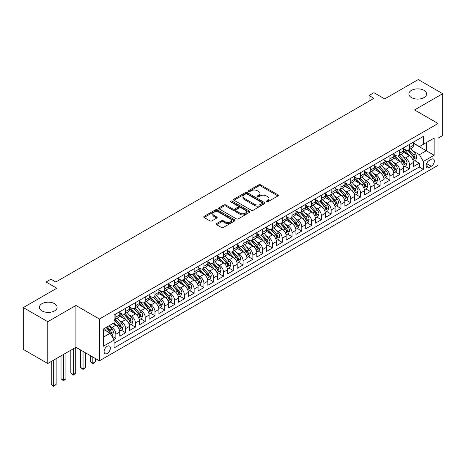 <?xml version="1.0" encoding="UTF-8"?>
<svg xmlns="http://www.w3.org/2000/svg" width="466" height="466" viewBox="0 0 466 466"><rect width="100%" height="100%" fill="white"/><g stroke="black" fill="none" stroke-linecap="round" stroke-linejoin="round"><path stroke-width="0.7" d="M266.401 201.836A0.949 0.548 0 0 0 267.746 201.836L277.957 195.941A1.357 0.786 0 0 0 278.353 195.388A1.357 0.786 0 0 0 277.957 194.835L260.663 184.851A1.357 0.786 0 0 0 258.741 184.851L248.535 190.745A0.949 0.548 0 0 0 248.256 191.13A0.949 0.548 0 0 0 248.535 191.52A0.949 0.548 0 0 0 249.881 191.52L251.197 190.757A4.345 2.511 0 0 1 257.349 190.757L258.787 191.59A4.345 2.511 0 0 1 260.063 193.367A4.345 2.511 0 0 1 258.787 195.138L257.471 195.901A0.949 0.548 0 0 0 257.191 196.291A0.949 0.548 0 0 0 257.471 196.681A0.949 0.548 0 0 0 258.816 196.681L260.133 195.918A4.345 2.511 0 0 1 266.284 195.918L267.723 196.745A4.345 2.511 0 0 1 268.999 198.522A4.345 2.511 0 0 1 267.723 200.298L266.401 201.062A0.949 0.548 0 0 0 266.127 201.446A0.949 0.548 0 0 0 266.401 201.836L266.401 201.062M54.522 303.675A8.86 5.114 0 0 0 44.87 302.568A8.86 5.114 0 0 0 39.4 307.292A8.86 5.114 0 0 0 41.992 310.909A8.86 5.114 0 0 0 51.65 312.016A8.86 5.114 0 0 0 57.12 307.292A8.86 5.114 0 0 0 54.522 303.675M424.008 90.357A8.86 5.114 0 0 0 414.35 89.251A8.86 5.114 0 0 0 408.88 93.975A8.86 5.114 0 0 0 411.478 97.592A8.86 5.114 0 0 0 421.13 98.699A8.86 5.114 0 0 0 426.6 93.975A8.86 5.114 0 0 0 424.008 90.357M107.227 353.49A4.427 2.557 120 0 0 110.122 349.587A4.427 2.557 120 0 0 109.446 346.04A4.427 2.557 120 0 0 107.227 346.255A4.427 2.557 120 0 0 104.337 350.158A4.427 2.557 120 0 0 105.013 353.711A4.427 2.557 120 0 0 107.227 353.49M216.568 223.564A1.357 0.786 0 0 0 216.166 224.123A1.357 0.786 0 0 0 216.568 224.676L221.42 227.478A1.357 0.786 0 0 0 223.336 227.478L234.678 220.931A1.357 0.786 0 0 0 235.074 220.377A1.357 0.786 0 0 0 234.678 219.824L217.383 209.84A1.357 0.786 0 0 0 215.461 209.84L204.125 216.381A1.357 0.786 0 0 0 203.729 216.94A1.357 0.786 0 0 0 204.125 217.494L209.985 220.878A1.357 0.786 0 0 0 211.908 220.878L216.76 218.076A1.357 0.786 0 0 0 217.156 217.523A1.357 0.786 0 0 0 216.76 216.964L213.853 215.286A3.635 2.097 0 0 1 212.787 213.807A3.635 2.097 0 0 1 215.03 211.867A3.635 2.097 0 0 1 218.991 212.321L230.379 218.892A3.635 2.097 0 0 1 231.439 220.377A3.635 2.097 0 0 1 229.196 222.317A3.635 2.097 0 0 1 225.235 221.863L223.336 220.768A1.357 0.786 0 0 0 221.42 220.768L216.568 223.564L216.568 224.676M438.052 138.192L442.7 135.507L442.7 93.689L418.229 79.564L384.706 98.92L373.942 92.705L369.049 95.53L373.942 98.355L55.844 282.006L50.951 279.181L46.058 282.006L46.058 294.436M47.771 321.703L47.771 363.521L75.911 347.275L75.911 305.457L47.771 321.703L23.3 307.577L56.823 288.221L46.058 282.006M75.911 305.457L99.398 319.018L438.052 123.502L438.052 165.319L99.398 360.835L99.398 319.018M442.7 93.689L414.559 109.935L438.052 123.502M251.296 210.224A1.357 0.786 0 0 0 253.219 210.224L264.554 203.683A1.357 0.786 0 0 0 264.95 203.129A1.357 0.786 0 0 0 264.554 202.57L247.26 192.586A1.357 0.786 0 0 0 245.337 192.586L234.002 199.133A1.357 0.786 0 0 0 233.606 199.687A1.357 0.786 0 0 0 234.002 200.24L251.296 210.224M231.066 202.04A0.949 0.548 0 0 1 232.033 202.174L232.033 201.044L249.613 211.197A1.357 0.786 0 0 1 250.015 211.75A1.357 0.786 0 0 1 249.613 212.304L238.277 218.851A1.357 0.786 0 0 1 236.355 218.851L219.067 208.867L219.067 207.76A1.357 0.786 0 0 0 218.665 208.314A1.357 0.786 0 0 0 219.067 208.867M219.067 207.76L223.913 204.958A1.357 0.786 0 0 1 225.835 204.958L232.849 209.007A1.357 0.786 0 0 0 234.771 209.007L237.992 207.149A1.357 0.786 0 0 0 238.388 206.595A1.357 0.786 0 0 0 237.992 206.036L230.687 201.825A0.949 0.548 0 0 1 230.408 201.434A0.949 0.548 0 0 1 230.996 200.928A0.949 0.548 0 0 1 232.033 201.044M47.771 363.521L23.3 349.395L23.3 307.577M113.809 339.574L115.842 338.403L111.782 336.056M109.469 326.078L111.927 327.493A5.54 3.198 60 0 1 115.842 334.279L119.756 332.019L119.756 336.143L125.628 332.753L121.177 330.178M119.255 320.427L121.713 321.843A5.54 3.198 60 0 1 125.628 328.623L129.542 326.363L129.542 330.493L135.42 327.103L130.963 324.528M129.047 314.777L131.499 316.193A5.54 3.198 60 0 1 135.42 322.973L139.334 320.713L139.334 324.843L145.206 321.447L140.749 318.878M138.833 309.127L141.291 310.542A5.54 3.198 60 0 1 145.206 317.323L149.12 315.063L149.12 319.187L154.992 315.797L150.541 313.228M148.619 303.471L151.077 304.892A5.54 3.198 60 0 1 154.992 311.672L158.906 309.412L158.906 313.536L164.778 310.146L160.327 307.577M158.405 297.821L160.863 299.242A5.54 3.198 60 0 1 164.778 306.022L168.698 303.762L168.698 307.886L174.569 304.496L170.113 301.927M168.197 292.17L170.655 293.592A5.54 3.198 60 0 1 174.569 300.372L178.484 298.112L178.484 302.236L184.355 298.846L179.899 296.277M177.983 286.52L180.441 287.941A5.54 3.198 60 0 1 184.355 294.722L188.27 292.462L188.27 296.586L194.141 293.196L189.691 290.627M187.769 280.87L190.227 282.291A5.54 3.198 60 0 1 194.141 289.071L198.056 286.811L198.056 290.935L203.933 287.545L199.477 284.971M197.561 275.22L200.013 276.641A5.54 3.198 60 0 1 203.933 283.421L207.848 281.161L207.848 285.285L213.719 281.895L209.263 279.32M207.347 269.569L209.805 270.985A5.54 3.198 60 0 1 213.719 277.771L217.634 275.511L217.634 279.635L223.505 276.245L219.055 273.67M217.133 263.919L219.591 265.335A5.54 3.198 60 0 1 223.505 272.115L227.42 269.855L227.42 273.985L233.291 270.595L228.841 268.02M226.919 258.269L229.377 259.684A5.54 3.198 60 0 1 233.291 266.465L237.211 264.205L237.211 268.329L243.083 264.938L238.627 262.37M236.711 252.619L239.169 254.034A5.54 3.198 60 0 1 243.083 260.814L246.997 258.554L246.997 262.678L252.869 259.288L248.413 256.719M246.497 246.963L248.955 248.384A5.54 3.198 60 0 1 252.869 255.164L256.783 252.904L256.783 257.028L262.655 253.638L258.205 251.069M256.283 241.312L258.741 242.734A5.54 3.198 60 0 1 262.655 249.514L266.569 247.254L266.569 251.378L272.447 247.988L267.991 245.419M266.074 235.662L268.527 237.083A5.54 3.198 60 0 1 272.447 243.864L276.361 241.604L276.361 245.728L282.233 242.337L277.777 239.769M275.86 230.012L278.319 231.433A5.54 3.198 60 0 1 282.233 238.213L286.147 235.953L286.147 240.077L292.019 236.687L287.569 234.118M285.646 224.362L288.105 225.783A5.54 3.198 60 0 1 292.019 232.563L295.933 230.303L295.933 234.427L301.805 231.037L297.355 228.462M295.432 218.711L297.89 220.133A5.54 3.198 60 0 1 301.805 226.913L305.719 224.653L305.719 228.777L311.597 225.387L307.141 222.812M305.224 213.061L307.682 214.476A5.54 3.198 60 0 1 311.597 221.263L315.511 219.003L315.511 223.127L321.383 219.736L316.927 217.162M315.01 207.411L317.468 208.826A5.54 3.198 60 0 1 321.383 215.607L325.297 213.346L325.297 217.476L331.169 214.086L326.718 211.512M324.796 201.761L327.254 203.176A5.54 3.198 60 0 1 331.169 209.956L335.083 207.696L335.083 211.82L340.955 208.43L336.504 205.861M334.588 196.11L337.04 197.526A5.54 3.198 60 0 1 340.955 204.306L344.875 202.046L344.875 206.17L350.747 202.78L346.29 200.211M344.374 190.454L346.832 191.875A5.54 3.198 60 0 1 350.747 198.656L354.661 196.396L354.661 200.52L360.533 197.13L356.082 194.561M354.16 184.804L356.618 186.225A5.54 3.198 60 0 1 360.533 193.006L364.447 190.745L364.447 194.87L370.319 191.479L365.868 188.911M363.946 179.154L366.404 180.575A5.54 3.198 60 0 1 370.319 187.355L374.233 185.095L374.233 189.219L380.11 185.829L375.654 183.26M373.738 173.503L376.19 174.925A5.54 3.198 60 0 1 380.11 181.705L384.025 179.445L384.025 183.569L389.896 180.179L385.44 177.61M383.524 167.853L385.982 169.275A5.54 3.198 60 0 1 389.896 176.055L393.811 173.795L393.811 177.919L399.682 174.529L395.232 171.954M393.31 162.203L395.768 163.624A5.54 3.198 60 0 1 399.682 170.405L403.597 168.144L403.597 172.269L409.468 168.878L409.468 164.754A5.54 3.198 -120 0 0 405.554 157.968L403.096 156.553M405.018 166.304L409.468 168.878M119.756 332.019A5.54 3.198 -120 0 0 115.842 325.233L112.906 323.538M129.542 326.363A5.54 3.198 -120 0 0 125.628 319.583L119.576 316.088M139.334 320.713A5.54 3.198 -120 0 0 135.42 313.933L129.362 310.438M149.12 315.063A5.54 3.198 -120 0 0 145.206 308.282L139.153 304.787M158.906 309.412A5.54 3.198 -120 0 0 154.992 302.632L148.939 299.137M168.698 303.762A5.54 3.198 -120 0 0 164.778 296.982L158.725 293.487M178.484 298.112A5.54 3.198 -120 0 0 174.569 291.332L168.517 287.837M188.27 292.462A5.54 3.198 -120 0 0 184.355 285.681L178.303 282.186M198.056 286.811A5.54 3.198 -120 0 0 194.141 280.031L188.089 276.536M207.848 281.161A5.54 3.198 -120 0 0 203.933 274.375L197.875 270.886M217.634 275.511A5.54 3.198 -120 0 0 213.719 268.725L207.667 265.23M227.42 269.855A5.54 3.198 -120 0 0 223.505 263.074L217.453 259.579M237.211 264.205A5.54 3.198 -120 0 0 233.291 257.424L227.239 253.929M246.997 258.554A5.54 3.198 -120 0 0 243.083 251.774L237.031 248.279M256.783 252.904A5.54 3.198 -120 0 0 252.869 246.124L246.817 242.629M266.569 247.254A5.54 3.198 -120 0 0 262.655 240.473L256.603 236.978M276.361 241.604A5.54 3.198 -120 0 0 272.447 234.823L266.389 231.328M286.147 235.953A5.54 3.198 -120 0 0 282.233 229.173L276.181 225.678M295.933 230.303A5.54 3.198 -120 0 0 292.019 223.523L285.967 220.028M305.719 224.653A5.54 3.198 -120 0 0 301.805 217.867L295.753 214.377M315.511 219.003A5.54 3.198 -120 0 0 311.597 212.216L305.545 208.721M325.297 213.346A5.54 3.198 -120 0 0 321.383 206.566L315.331 203.071M335.083 207.696A5.54 3.198 -120 0 0 331.169 200.916L325.117 197.421M344.875 202.046A5.54 3.198 -120 0 0 340.955 195.266L334.903 191.771M354.661 196.396A5.54 3.198 -120 0 0 350.747 189.615L344.694 186.12M364.447 190.745A5.54 3.198 -120 0 0 360.533 183.965L354.48 180.47M374.233 185.095A5.54 3.198 -120 0 0 370.319 178.315L364.266 174.82M384.025 179.445A5.54 3.198 -120 0 0 380.11 172.665L374.052 169.17M393.811 173.795A5.54 3.198 -120 0 0 389.896 167.014L383.844 163.519M403.597 168.144A5.54 3.198 -120 0 0 399.682 161.358L393.63 157.869M431.295 159.273L429.145 160.514A4.293 2.476 120 0 0 426.343 164.294A4.293 2.476 120 0 0 426.996 167.731A4.293 2.476 120 0 0 429.145 167.521L431.295 166.275A4.293 2.476 120 0 0 434.102 162.494A4.293 2.476 120 0 0 433.444 159.057A4.293 2.476 120 0 0 431.295 159.273M103.312 337.215L110.162 333.26L114.083 340.04L114.083 347.951L423.367 169.385L423.367 161.475L419.452 154.695L412.888 150.902M114.083 340.04L103.312 346.255L103.312 329.078L114.083 322.862L114.083 314.952L423.367 136.387L423.367 144.297L434.137 138.082L434.137 155.26L423.367 161.475M119.756 312.575L121.713 313.705A5.54 3.198 60 0 0 124.48 313.979L128.4 311.719A5.54 3.198 -120 0 0 129.542 309.185L129.542 306.022M129.542 306.925L131.499 308.055A5.54 3.198 60 0 0 134.272 308.329L138.186 306.069A5.54 3.198 -120 0 0 139.334 303.535L139.334 300.372M139.334 301.275L141.291 302.405A5.54 3.198 60 0 0 144.058 302.679L147.972 300.419A5.54 3.198 -120 0 0 149.12 297.885L149.12 294.722M149.12 295.625L151.077 296.755A5.54 3.198 60 0 0 153.844 297.028L157.758 294.768A5.54 3.198 -120 0 0 158.906 292.234L158.906 289.071M158.906 289.974L160.863 291.104A5.54 3.198 60 0 0 163.636 291.378L167.55 289.118A5.54 3.198 -120 0 0 168.698 286.584L168.698 283.421M168.698 284.324L170.655 285.454A5.54 3.198 60 0 0 173.422 285.728L177.336 283.468A5.54 3.198 -120 0 0 178.484 280.934L178.484 277.765M178.484 278.674L180.441 279.804A5.54 3.198 60 0 0 183.208 280.078L187.122 277.818A5.54 3.198 -120 0 0 188.27 275.284L188.27 272.115M188.27 273.024L190.227 274.154A5.54 3.198 60 0 0 192.994 274.427L196.914 272.167A5.54 3.198 -120 0 0 198.056 269.633L198.056 266.465M198.056 267.373L200.013 268.503A5.54 3.198 60 0 0 202.786 268.777L206.7 266.517A5.54 3.198 -120 0 0 207.848 263.977L207.848 260.814M207.848 261.717L209.805 262.847A5.54 3.198 60 0 0 212.572 263.127L216.486 260.861A5.54 3.198 -120 0 0 217.634 258.327L217.634 255.164M217.634 256.067L219.591 257.197A5.54 3.198 60 0 0 222.358 257.471L226.272 255.211A5.54 3.198 -120 0 0 227.42 252.677L227.42 249.514M227.42 250.417L229.377 251.547A5.54 3.198 60 0 0 232.15 251.821L236.064 249.56A5.54 3.198 -120 0 0 237.211 247.027L237.211 243.864M237.211 244.767L239.169 245.897A5.54 3.198 60 0 0 241.936 246.17L245.85 243.91A5.54 3.198 -120 0 0 246.997 241.376L246.997 238.213M246.997 239.116L248.955 240.246A5.54 3.198 60 0 0 251.722 240.52L255.636 238.26A5.54 3.198 -120 0 0 256.783 235.726L256.783 232.563M256.783 233.466L258.741 234.596A5.54 3.198 60 0 0 261.508 234.87L265.428 232.61A5.54 3.198 -120 0 0 266.569 230.076L266.569 226.913M266.569 227.816L268.527 228.946A5.54 3.198 60 0 0 271.299 229.22L275.214 226.959A5.54 3.198 -120 0 0 276.361 224.426L276.361 221.257M276.361 222.165L278.319 223.296A5.54 3.198 60 0 0 281.085 223.569L285 221.309A5.54 3.198 -120 0 0 286.147 218.775L286.147 215.607M286.147 216.515L288.105 217.645A5.54 3.198 60 0 0 290.871 217.919L294.786 215.659A5.54 3.198 -120 0 0 295.933 213.125L295.933 209.956M295.933 210.865L297.89 211.995A5.54 3.198 60 0 0 300.663 212.269L304.578 210.009A5.54 3.198 -120 0 0 305.719 207.469L305.719 204.306M305.719 205.209L307.682 206.339A5.54 3.198 60 0 0 310.449 206.619L314.364 204.353A5.54 3.198 -120 0 0 315.511 201.819L315.511 198.656M315.511 199.559L317.468 200.689A5.54 3.198 60 0 0 320.235 200.963L324.15 198.702A5.54 3.198 -120 0 0 325.297 196.169L325.297 193.006M325.297 193.908L327.254 195.038A5.54 3.198 60 0 0 330.021 195.312L333.936 193.052A5.54 3.198 -120 0 0 335.083 190.518L335.083 187.355M335.083 188.258L337.04 189.388A5.54 3.198 60 0 0 339.813 189.662L343.727 187.402A5.54 3.198 -120 0 0 344.875 184.868L344.875 181.705M344.875 182.608L346.832 183.738A5.54 3.198 60 0 0 349.599 184.012L353.513 181.752A5.54 3.198 -120 0 0 354.661 179.218L354.661 176.055M354.661 176.958L356.618 178.088A5.54 3.198 60 0 0 359.385 178.362L363.299 176.101A5.54 3.198 -120 0 0 364.447 173.568L364.447 170.405M364.447 171.307L366.404 172.437A5.54 3.198 60 0 0 369.171 172.711L373.091 170.451A5.54 3.198 -120 0 0 374.233 167.917L374.233 164.748M374.233 165.657L376.19 166.787A5.54 3.198 60 0 0 378.963 167.061L382.877 164.801A5.54 3.198 -120 0 0 384.025 162.267L384.025 159.098M384.025 160.007L385.982 161.137A5.54 3.198 60 0 0 388.749 161.411L392.663 159.151A5.54 3.198 -120 0 0 393.811 156.617L393.811 153.448M393.811 154.357L395.768 155.487A5.54 3.198 60 0 0 398.535 155.76L402.449 153.5A5.54 3.198 -120 0 0 403.597 150.961L403.597 147.798M114.083 343.203L419.26 167.014L419.26 163.228L413.389 166.618L413.389 162.488A5.54 3.198 -120 0 0 409.468 155.708L403.416 152.213M403.597 148.701L405.554 149.831A5.54 3.198 -120 0 0 408.327 150.11A5.54 3.198 -120 0 0 409.468 147.571L409.468 144.408M408.327 150.11L412.241 147.844A5.54 3.198 -120 0 0 413.389 145.31L413.389 142.147M115.842 313.933L115.842 317.096A5.54 3.198 60 0 1 114.694 319.635A5.54 3.198 60 0 1 114.083 319.857M114.694 319.635L118.609 317.375A5.54 3.198 -120 0 0 119.756 314.835L119.756 311.672M125.628 308.282L125.628 311.445A5.54 3.198 60 0 1 124.48 313.979M135.42 302.632L135.42 305.795A5.54 3.198 60 0 1 134.272 308.329M145.206 296.982L145.206 300.145A5.54 3.198 60 0 1 144.058 302.679M154.992 291.332L154.992 294.495A5.54 3.198 60 0 1 153.844 297.028M164.778 285.681L164.778 288.844A5.54 3.198 60 0 1 163.636 291.378M174.569 280.031L174.569 283.194A5.54 3.198 60 0 1 173.422 285.728M184.355 274.375L184.355 277.544A5.54 3.198 60 0 1 183.208 280.078M194.141 268.725L194.141 271.894A5.54 3.198 60 0 1 192.994 274.427M203.933 263.074L203.933 266.243A5.54 3.198 60 0 1 202.786 268.777M213.719 257.424L213.719 260.587A5.54 3.198 60 0 1 212.572 263.127M223.505 251.774L223.505 254.937A5.54 3.198 60 0 1 222.358 257.471M233.291 246.124L233.291 249.287A5.54 3.198 60 0 1 232.15 251.821M243.083 240.473L243.083 243.636A5.54 3.198 60 0 1 241.936 246.17M252.869 234.823L252.869 237.986A5.54 3.198 60 0 1 251.722 240.52M262.655 229.173L262.655 232.336A5.54 3.198 60 0 1 261.508 234.87M272.447 223.523L272.447 226.686A5.54 3.198 60 0 1 271.299 229.22M282.233 217.867L282.233 221.035A5.54 3.198 60 0 1 281.085 223.569M292.019 212.216L292.019 215.385A5.54 3.198 60 0 1 290.871 217.919M301.805 206.566L301.805 209.729A5.54 3.198 60 0 1 300.663 212.269M311.597 200.916L311.597 204.079A5.54 3.198 60 0 1 310.449 206.619M321.383 195.266L321.383 198.429A5.54 3.198 60 0 1 320.235 200.963M331.169 189.615L331.169 192.778A5.54 3.198 60 0 1 330.021 195.312M340.955 183.965L340.955 187.128A5.54 3.198 60 0 1 339.813 189.662M350.747 178.315L350.747 181.478A5.54 3.198 60 0 1 349.599 184.012M360.533 172.665L360.533 175.828A5.54 3.198 60 0 1 359.385 178.362M370.319 167.014L370.319 170.177A5.54 3.198 60 0 1 369.171 172.711M380.11 161.358L380.11 164.527A5.54 3.198 60 0 1 378.963 167.061M389.896 155.708L389.896 158.877A5.54 3.198 60 0 1 388.749 161.411M399.682 150.058L399.682 153.221A5.54 3.198 60 0 1 398.535 155.76M399.682 170.405L399.682 174.529M389.896 176.055L389.896 180.179M380.11 181.705L380.11 185.829M370.319 187.355L370.319 191.479M360.533 193.006L360.533 197.13M350.747 198.656L350.747 202.78M340.955 204.306L340.955 208.43M331.169 209.956L331.169 214.086M321.383 215.607L321.383 219.736M311.597 221.263L311.597 225.387M301.805 226.913L301.805 231.037M292.019 232.563L292.019 236.687M282.233 238.213L282.233 242.337M272.447 243.864L272.447 247.988M262.655 249.514L262.655 253.638M252.869 255.164L252.869 259.288M243.083 260.814L243.083 264.938M233.291 266.465L233.291 270.595M223.505 272.115L223.505 276.245M213.719 277.771L213.719 281.895M203.933 283.421L203.933 287.545M194.141 289.071L194.141 293.196M184.355 294.722L184.355 298.846M174.569 300.372L174.569 304.496M164.778 306.022L164.778 310.146M154.992 311.672L154.992 315.797M145.206 317.323L145.206 321.447M135.42 322.973L135.42 327.103M125.628 328.623L125.628 332.753M115.842 334.279L115.842 338.403M110.162 333.26L103.312 329.305M419.452 154.695L426.308 150.739L426.308 142.602L434.137 138.082M413.389 143.278L434.137 155.26M413.389 143.05L419.452 146.557L423.367 144.297M75.911 347.275L99.398 360.835M369.049 95.53L369.049 101.18M414.804 160.654L419.26 163.228M419.26 167.014L423.367 169.385M266.785 201.97L267.723 201.429A4.345 2.511 0 0 0 268.999 199.652L268.999 198.522M260.063 193.367L260.063 194.497A4.345 2.511 0 0 1 258.787 196.268L257.849 196.815M277.94 195.953L260.663 185.981A1.357 0.786 0 0 0 258.741 185.981L248.914 191.654M264.537 203.694L247.26 193.716A1.357 0.786 0 0 0 245.337 193.716L234.019 200.252M262.154 203.514A0.949 0.548 0 0 0 262.428 203.129A0.949 0.548 0 0 0 262.154 202.739L246.974 193.972A0.949 0.548 0 0 0 245.629 193.972L244.236 194.776A4.345 2.511 0 0 0 242.961 196.553A4.345 2.511 0 0 0 244.236 198.33L254.611 204.318A4.345 2.511 0 0 0 260.762 204.318L262.154 203.514L262.154 204.644A0.949 0.548 0 0 0 262.428 204.259L262.428 203.129M242.961 196.553L242.961 197.683A4.345 2.511 0 0 0 244.236 199.46L244.236 198.33M262.154 204.644L260.762 205.448A4.345 2.511 0 0 1 254.611 205.448L244.236 199.46M219.084 208.879L223.913 206.089L223.913 204.958M238.388 206.595L238.388 207.725A1.357 0.786 0 0 1 237.992 208.279L234.771 210.137A1.357 0.786 0 0 1 232.849 210.137L225.835 206.089A1.357 0.786 0 0 0 223.913 206.089M232.033 202.174L249.595 212.315M240.13 213.207A3.635 2.097 0 0 0 244.091 213.661A3.635 2.097 0 0 0 246.333 211.721A3.635 2.097 0 0 0 245.267 210.242L241.254 207.923A1.357 0.786 0 0 0 239.338 207.923L236.116 209.782A1.357 0.786 0 0 0 235.72 210.335A1.357 0.786 0 0 0 236.116 210.894L240.13 213.207L240.13 214.337A3.635 2.097 0 0 0 244.091 214.791A3.635 2.097 0 0 0 246.333 212.851L246.333 211.721M235.72 210.335L235.72 211.465A1.357 0.786 0 0 0 236.116 212.024L236.116 210.894M240.13 214.337L236.116 212.024M231.439 220.377L231.439 221.507A3.635 2.097 0 0 1 229.196 223.447A3.635 2.097 0 0 1 225.235 222.993L223.336 221.898A1.357 0.786 0 0 0 221.42 221.898L216.585 224.688M212.787 213.807L212.787 214.937A3.635 2.097 0 0 0 213.853 216.416L213.853 215.286M216.76 216.964L216.76 218.076L213.853 216.416M234.66 220.942L217.383 210.97A1.357 0.786 0 0 0 215.461 210.97L204.143 217.505L204.125 216.381M413.301 161.521L415.835 160.059L416.814 157.234A3.67 2.12 -120 0 0 415.381 153.792L410.913 148.613M410.016 156.069L404.709 149.93A10.59 6.116 -120 0 0 403.597 148.765M407.109 154.345L404.138 150.908A8.79 5.074 -120 0 0 403.597 150.32M407.826 150.308L412.346 155.545A3.67 2.12 60 0 1 413.657 158.073C414.21 158.807 414.6 158.58 414.833 157.392A3.67 2.12 -120 0 0 413.523 154.863L409.049 149.685M408.094 150.221L412.952 155.848A1.87 1.078 60 0 1 413.424 156.582L414.833 157.392M413.657 158.073L413.925 158.504M403.515 167.172L406.043 165.71L407.022 162.884A3.67 2.12 -120 0 0 405.595 159.442L401.121 154.263M400.23 161.719L394.923 155.58A10.59 6.116 -120 0 0 393.811 154.415M397.317 159.995L394.353 156.559A8.79 5.074 -120 0 0 393.811 155.97M398.04 155.959L402.56 161.195A3.67 2.12 60 0 1 403.871 163.723C404.418 164.457 404.814 164.23 405.041 163.042A3.67 2.12 -120 0 0 403.737 160.514L399.263 155.341M398.302 155.871L403.166 161.498A1.87 1.078 60 0 1 403.638 162.232L405.041 163.042M403.871 163.723L404.138 164.154M393.729 172.822L396.257 171.366L397.236 168.535A3.67 2.12 -120 0 0 395.809 165.092L391.335 159.914M390.438 167.37L385.137 161.23A10.59 6.116 -120 0 0 384.025 160.065M387.531 165.646L384.567 162.215A8.79 5.074 -120 0 0 384.025 161.62M388.248 161.609L392.774 166.845A3.67 2.12 60 0 1 394.079 169.374C394.632 170.107 395.022 169.886 395.255 168.692A3.67 2.12 -120 0 0 393.951 166.17L389.477 160.991M388.516 161.521L393.374 167.148A1.87 1.078 60 0 1 393.846 167.882L395.255 168.692M394.079 169.374L394.347 169.805M383.943 178.472L386.471 177.016L387.45 174.191A3.67 2.12 -120 0 0 386.023 170.742L381.549 165.564M380.652 173.02L375.351 166.88A10.59 6.116 -120 0 0 374.233 165.715M377.745 171.296L374.775 167.865A8.79 5.074 -120 0 0 374.233 167.271M378.462 167.259L382.988 172.496A3.67 2.12 60 0 1 384.293 175.024C384.846 175.758 385.236 175.536 385.469 174.342A3.67 2.12 -120 0 0 384.159 171.82L379.691 166.642M378.73 167.172L383.588 172.799A1.87 1.078 60 0 1 384.06 173.533L385.469 174.342M384.293 175.024L384.561 175.455M374.151 184.122L376.685 182.666L377.658 179.841A3.67 2.12 -120 0 0 376.231 176.393L371.763 171.22M370.866 178.67L365.56 172.531A10.59 6.116 -120 0 0 364.447 171.366M367.954 176.946L364.989 173.515A8.79 5.074 -120 0 0 364.447 172.921M368.676 172.909L373.196 178.146A3.67 2.12 60 0 1 374.507 180.674C375.06 181.414 375.45 181.187 375.683 179.998A3.67 2.12 -120 0 0 374.373 177.47L369.899 172.292M368.944 172.822L373.802 178.449A1.87 1.078 60 0 1 374.274 179.183L375.683 179.998M374.507 180.674L374.775 181.111M364.365 189.779L366.893 188.316L367.872 185.491A3.67 2.12 -120 0 0 366.445 182.049L361.971 176.87M361.074 184.32L355.774 178.181A10.59 6.116 -120 0 0 354.661 177.016M358.168 182.602L355.203 179.165A8.79 5.074 -120 0 0 354.661 178.577M358.89 178.56L363.41 183.796A3.67 2.12 60 0 1 364.721 186.324C365.268 187.064 365.659 186.837 365.892 185.649A3.67 2.12 -120 0 0 364.587 183.121L360.113 177.942M359.152 178.478L364.016 184.105A1.87 1.078 60 0 1 364.482 184.833L365.892 185.649M364.721 186.324L364.983 186.761M354.579 195.429L357.107 193.967L358.086 191.142A3.67 2.12 -120 0 0 356.659 187.699L352.185 182.521M351.288 189.971L345.988 183.831A10.59 6.116 -120 0 0 344.875 182.666M348.382 188.252L345.417 184.816A8.79 5.074 -120 0 0 344.875 184.227M349.098 184.21L353.624 189.446A3.67 2.12 60 0 1 354.929 191.975C355.482 192.714 355.873 192.487 356.106 191.299A3.67 2.12 -120 0 0 354.795 188.771L350.327 183.592M349.366 184.128L354.224 189.755A1.87 1.078 60 0 1 354.696 190.483L356.106 191.299M354.929 191.975L355.197 192.411M344.788 201.079L347.321 199.617L348.3 196.792A3.67 2.12 -120 0 0 346.867 193.349L342.399 188.171M341.502 195.627L336.196 189.481A10.59 6.116 -120 0 0 335.083 188.322M338.596 193.903L335.625 190.466A8.79 5.074 -120 0 0 335.083 189.878M339.312 189.86L343.838 195.097A3.67 2.12 60 0 1 345.143 197.625C345.696 198.365 346.087 198.137 346.32 196.949A3.67 2.12 -120 0 0 345.009 194.421L340.535 189.243M339.58 189.779L344.438 195.405A1.87 1.078 60 0 1 344.91 196.134L346.32 196.949M345.143 197.625L345.411 198.062M335.002 206.729L337.53 205.267L338.508 202.442A3.67 2.12 -120 0 0 337.081 198.999L332.608 193.821M331.716 201.277L326.41 195.132A10.59 6.116 -120 0 0 325.297 193.972M328.804 199.553L325.839 196.116A8.79 5.074 -120 0 0 325.297 195.528M329.526 195.51L334.046 200.753A3.67 2.12 60 0 1 335.357 203.275C335.904 204.015 336.301 203.788 336.528 202.599A3.67 2.12 -120 0 0 335.223 200.071L330.749 194.893M329.788 195.429L334.652 201.056A1.87 1.078 60 0 1 335.124 201.784L336.528 202.599M335.357 203.275L335.625 203.712M325.216 212.38L327.744 210.917L328.722 208.092A3.67 2.12 -120 0 0 327.295 204.65L322.822 199.471M321.924 206.927L316.624 200.788A10.59 6.116 -120 0 0 315.511 199.623M319.018 205.203L316.053 201.766A8.79 5.074 -120 0 0 315.511 201.178M319.734 201.166L324.26 206.403A3.67 2.12 60 0 1 325.565 208.925C326.118 209.665 326.509 209.438 326.742 208.25A3.67 2.12 -120 0 0 325.437 205.722L320.963 200.543M320.002 201.079L324.86 206.706A1.87 1.078 60 0 1 325.332 207.434L326.742 208.25M325.565 208.925L325.833 209.362M315.43 218.03L317.958 216.568L318.936 213.743A3.67 2.12 -120 0 0 317.509 210.3L313.036 205.122M312.138 212.578L306.838 206.438A10.59 6.116 -120 0 0 305.719 205.273M309.232 210.853L306.261 207.417A8.79 5.074 -120 0 0 305.719 206.828M309.948 206.817L314.474 212.053A3.67 2.12 60 0 1 315.779 214.581C316.332 215.315 316.723 215.088 316.956 213.9A3.67 2.12 -120 0 0 315.645 211.372L311.177 206.193M310.216 206.729L315.074 212.356A1.87 1.078 60 0 1 315.546 213.09L316.956 213.9M315.779 214.581L316.047 215.012M305.638 223.68L308.172 222.218L309.144 219.393A3.67 2.12 -120 0 0 307.717 215.95L303.25 210.772M302.352 218.228L297.046 212.088A10.59 6.116 -120 0 0 295.933 210.923M299.44 216.504L296.475 213.067A8.79 5.074 -120 0 0 295.933 212.479M300.162 212.467L304.682 217.704A3.67 2.12 60 0 1 305.993 220.232C306.546 220.966 306.937 220.738 307.17 219.55A3.67 2.12 -120 0 0 305.859 217.022L301.385 211.849M300.43 212.38L305.288 218.006A1.87 1.078 60 0 1 305.76 218.74L307.17 219.55M305.993 220.232L306.261 220.663M295.852 229.33L298.38 227.874L299.358 225.043A3.67 2.12 -120 0 0 297.931 221.6L293.458 216.422M292.561 223.878L287.26 217.739A10.59 6.116 -120 0 0 286.147 216.574M289.654 222.154L286.689 218.723A8.79 5.074 -120 0 0 286.147 218.129M290.376 218.117L294.896 223.354A3.67 2.12 60 0 1 296.207 225.882C296.755 226.616 297.145 226.394 297.378 225.2A3.67 2.12 -120 0 0 296.073 222.678L291.6 217.5M290.638 218.03L295.502 223.657A1.87 1.078 60 0 1 295.968 224.391L297.378 225.2M296.207 225.882L296.469 226.313M286.066 234.981L288.594 233.524L289.572 230.699A3.67 2.12 -120 0 0 288.145 227.251L283.672 222.072M282.775 229.528L277.474 223.389A10.59 6.116 -120 0 0 276.361 222.224M279.868 227.804L276.903 224.373A8.79 5.074 -120 0 0 276.361 223.779M280.584 223.767L285.11 229.004A3.67 2.12 60 0 1 286.415 231.532C286.969 232.266 287.359 232.045 287.592 230.851A3.67 2.12 -120 0 0 286.281 228.328L281.814 223.15M280.852 223.68L285.71 229.307A1.87 1.078 60 0 1 286.182 230.041L287.592 230.851M286.415 231.532L286.683 231.963M276.28 240.631L278.808 239.175L279.786 236.349A3.67 2.12 -120 0 0 278.353 232.901L273.886 227.728M272.989 235.179L267.682 229.039A10.59 6.116 -120 0 0 266.569 227.874M270.082 233.454L267.111 230.023A8.79 5.074 -120 0 0 266.569 229.429M270.798 229.418L275.324 234.654A3.67 2.12 60 0 1 276.629 237.182C277.183 237.922 277.573 237.695 277.806 236.507A3.67 2.12 -120 0 0 276.495 233.979L272.022 228.8M271.066 229.33L275.924 234.957A1.87 1.078 60 0 1 276.396 235.691L277.806 236.507M276.629 237.182L276.897 237.619M266.488 246.287L269.016 244.825L269.995 242A3.67 2.12 -120 0 0 268.567 238.557L264.094 233.379M263.203 240.829L257.896 234.689A10.59 6.116 -120 0 0 256.783 233.524M260.29 239.11L257.325 235.674A8.79 5.074 -120 0 0 256.783 235.085M261.012 235.068L265.533 240.305A3.67 2.12 60 0 1 266.843 242.833C267.391 243.572 267.787 243.345 268.014 242.157A3.67 2.12 -120 0 0 266.709 239.629L262.236 234.45M261.275 234.986L266.138 240.613A1.87 1.078 60 0 1 266.61 241.341L268.014 242.157M266.843 242.833L267.111 243.269M256.702 251.937L259.23 250.475L260.209 247.65A3.67 2.12 -120 0 0 258.781 244.207L254.308 239.029M253.411 246.479L248.11 240.34A10.59 6.116 -120 0 0 246.997 239.175M250.504 244.761L247.539 241.324A8.79 5.074 -120 0 0 246.997 240.736M251.221 240.718L255.747 245.955A3.67 2.12 60 0 1 257.057 248.483C257.605 249.223 257.995 248.995 258.228 247.807A3.67 2.12 -120 0 0 256.923 245.279L252.45 240.101M251.489 240.637L256.352 246.264A1.87 1.078 60 0 1 256.818 246.992L258.228 247.807M257.057 248.483L257.319 248.92M246.916 257.587L249.444 256.125L250.423 253.3A3.67 2.12 -120 0 0 248.995 249.858L244.522 244.679M243.625 252.135L238.324 245.99A10.59 6.116 -120 0 0 237.211 244.831M240.718 250.411L237.747 246.974A8.79 5.074 -120 0 0 237.211 246.386M241.435 246.368L245.961 251.605A3.67 2.12 60 0 1 247.265 254.133C247.819 254.873 248.209 254.646 248.442 253.457A3.67 2.12 -120 0 0 247.131 250.929L242.664 245.751M241.703 246.287L246.561 251.914A1.87 1.078 60 0 1 247.032 252.642L248.442 253.457M247.265 254.133L247.533 254.57M237.124 263.238L239.658 261.776L240.637 258.95A3.67 2.12 -120 0 0 239.204 255.508L234.736 250.329M233.839 257.785L228.532 251.64A10.59 6.116 -120 0 0 227.42 250.481M230.926 256.061L227.961 252.624A8.79 5.074 -120 0 0 227.42 252.036M231.649 252.019L236.169 257.261A3.67 2.12 60 0 1 237.479 259.783C238.033 260.523 238.423 260.296 238.656 259.108A3.67 2.12 -120 0 0 237.345 256.58L232.872 251.401M231.917 251.937L236.775 257.564A1.87 1.078 60 0 1 237.246 258.292L238.656 259.108M237.479 259.783L237.747 260.22M227.338 268.888L229.866 267.426L230.845 264.601A3.67 2.12 -120 0 0 229.418 261.158L224.944 255.98M224.053 263.436L218.746 257.296A10.59 6.116 -120 0 0 217.634 256.131M221.14 261.711L218.175 258.275A8.79 5.074 -120 0 0 217.634 257.686M221.863 257.675L226.383 262.911A3.67 2.12 60 0 1 227.693 265.434C228.241 266.173 228.637 265.946 228.864 264.758A3.67 2.12 -120 0 0 227.559 262.23L223.086 257.051M222.125 257.587L226.989 263.214A1.87 1.078 60 0 1 227.46 263.942L228.864 264.758M227.693 265.434L227.956 265.87M217.552 274.538L220.08 273.076L221.059 270.251A3.67 2.12 -120 0 0 219.632 266.808L215.158 261.63M214.261 269.086L208.96 262.946A10.59 6.116 -120 0 0 207.848 261.781M211.354 267.362L208.389 263.925A8.79 5.074 -120 0 0 207.848 263.337M212.071 263.325L216.597 268.562A3.67 2.12 60 0 1 217.902 271.09C218.455 271.824 218.845 271.596 219.078 270.408A3.67 2.12 -120 0 0 217.773 267.88L213.3 262.702M212.339 263.238L217.197 268.865A1.87 1.078 60 0 1 217.669 269.598L219.078 270.408M217.902 271.09L218.17 271.521M207.766 280.188L210.294 278.726L211.273 275.901A3.67 2.12 -120 0 0 209.84 272.459L205.372 267.28M204.475 274.736L199.168 268.597A10.59 6.116 -120 0 0 198.056 267.432M201.568 273.012L198.598 269.581A8.79 5.074 -120 0 0 198.056 268.987M202.285 268.975L206.811 274.212A3.67 2.12 60 0 1 208.116 276.74C208.669 277.474 209.059 277.247 209.292 276.058A3.67 2.12 -120 0 0 207.982 273.53L203.514 268.358M202.553 268.888L207.411 274.515A1.87 1.078 60 0 1 207.883 275.249L209.292 276.058M208.116 276.74L208.384 277.171M197.974 285.839L200.502 284.382L201.481 281.551A3.67 2.12 -120 0 0 200.054 278.109L195.58 272.93M194.689 280.386L189.382 274.247A10.59 6.116 -120 0 0 188.27 273.082M191.776 278.662L188.812 275.231A8.79 5.074 -120 0 0 188.27 274.637M192.499 274.625L197.019 279.862A3.67 2.12 60 0 1 198.33 282.39C198.877 283.124 199.273 282.903 199.5 281.709A3.67 2.12 -120 0 0 198.196 279.186L193.722 274.008M192.761 274.538L197.625 280.165A1.87 1.078 60 0 1 198.097 280.899L199.5 281.709M198.33 282.39L198.598 282.821M188.188 291.489L190.716 290.033L191.695 287.207A3.67 2.12 -120 0 0 190.268 283.759L185.794 278.581M184.897 286.037L179.596 279.897A10.59 6.116 -120 0 0 178.484 278.732M181.99 284.312L179.026 280.882A8.79 5.074 -120 0 0 178.484 280.287M182.713 280.276L187.233 285.512A3.67 2.12 60 0 1 188.544 288.04C189.091 288.774 189.481 288.553 189.714 287.359A3.67 2.12 -120 0 0 188.41 284.837L183.936 279.658M182.975 280.188L187.839 285.815A1.87 1.078 60 0 1 188.305 286.549L189.714 287.359M188.544 288.04L188.806 288.471M178.402 297.139L180.93 295.683L181.909 292.858A3.67 2.12 -120 0 0 180.482 289.409L176.008 284.237M175.111 291.687L169.81 285.547A10.59 6.116 -120 0 0 168.698 284.382M172.204 289.963L169.24 286.532A8.79 5.074 -120 0 0 168.698 285.938M172.921 285.926L177.447 291.163A3.67 2.12 60 0 1 178.752 293.691C179.305 294.43 179.695 294.203 179.928 293.015A3.67 2.12 -120 0 0 178.618 290.487L174.15 285.309M173.189 285.839L178.047 291.466A1.87 1.078 60 0 1 178.519 292.199L179.928 293.015M178.752 293.691L179.02 294.128M168.61 302.795L171.144 301.333L172.123 298.508A3.67 2.12 -120 0 0 170.69 295.065L166.222 289.887M165.325 297.337L160.019 291.198A10.59 6.116 -120 0 0 158.906 290.033M162.418 295.619L159.448 292.182A8.79 5.074 -120 0 0 158.906 291.594M163.135 291.576L167.655 296.813A3.67 2.12 60 0 1 168.966 299.341C169.519 300.081 169.909 299.854 170.142 298.665A3.67 2.12 -120 0 0 168.832 296.137L164.358 290.959M163.403 291.495L168.261 297.122A1.87 1.078 60 0 1 168.733 297.85L170.142 298.665M168.966 299.341L169.234 299.778M158.824 308.445L161.352 306.983L162.331 304.158A3.67 2.12 -120 0 0 160.904 300.716L156.43 295.537M155.539 302.987L150.233 296.848A10.59 6.116 -120 0 0 149.12 295.683M152.627 301.269L149.662 297.832A8.79 5.074 -120 0 0 149.12 297.244M153.349 297.226L157.869 302.463A3.67 2.12 60 0 1 159.18 304.991C159.727 305.731 160.123 305.504 160.351 304.315A3.67 2.12 -120 0 0 159.046 301.787L154.572 296.609M153.611 297.145L158.475 302.772A1.87 1.078 60 0 1 158.947 303.5L160.351 304.315M159.18 304.991L159.448 305.428M149.038 314.096L151.566 312.634L152.545 309.808A3.67 2.12 -120 0 0 151.118 306.366L146.644 301.187M145.747 308.643L140.447 302.498A10.59 6.116 -120 0 0 139.334 301.339M142.841 306.919L139.876 303.483A8.79 5.074 -120 0 0 139.334 302.894M143.557 302.877L148.083 308.113A3.67 2.12 60 0 1 149.388 310.641C149.941 311.381 150.332 311.154 150.565 309.966A3.67 2.12 -120 0 0 149.26 307.438L144.786 302.259M143.825 302.795L148.683 308.422A1.87 1.078 60 0 1 149.155 309.15L150.565 309.966M149.388 310.641L149.656 311.078M92.839 357.049L92.839 363.212L95.285 361.797L95.285 358.465M95.285 361.797L92.839 363.83L90.392 361.797L90.392 355.64M90.392 361.797L92.839 363.212L92.839 363.83M139.252 319.746L141.781 318.284L142.759 315.459A3.67 2.12 -120 0 0 141.332 312.016L136.858 306.838M135.961 314.294L130.661 308.148A10.59 6.116 -120 0 0 129.542 306.989M133.055 312.57L130.084 309.133A8.79 5.074 -120 0 0 129.542 308.544M133.771 308.533L138.297 313.769A3.67 2.12 60 0 1 139.602 316.292C140.155 317.031 140.546 316.804 140.779 315.616A3.67 2.12 -120 0 0 139.468 313.088L135 307.91M134.039 308.445L138.897 314.072A1.87 1.078 60 0 1 139.369 314.8L140.779 315.616M139.602 316.292L139.87 316.729M83.053 351.399L83.053 368.862L85.499 367.447L85.499 352.814M85.499 367.447L83.053 369.486L80.606 367.447L80.606 349.983M80.606 367.447L83.053 368.862L83.053 369.486M129.461 325.396L131.994 323.934L132.967 321.109A3.67 2.12 -120 0 0 131.54 317.666L127.072 312.488M126.175 319.944L120.869 313.804A10.59 6.116 -120 0 0 119.756 312.639M123.263 318.22L120.298 314.783A8.79 5.074 -120 0 0 119.756 314.195M123.985 314.183L128.505 319.42A3.67 2.12 60 0 1 129.816 321.942C130.369 322.682 130.76 322.455 130.993 321.266A3.67 2.12 -120 0 0 129.682 318.738L125.208 313.56M124.253 314.096L129.111 319.723A1.87 1.078 60 0 1 129.583 320.451L130.993 321.266M129.816 321.942L130.084 322.379M73.267 348.801L73.267 374.513L75.713 373.097L75.713 347.386M75.713 373.097L73.267 375.136L70.82 373.097L70.82 350.211M70.82 373.097L73.267 374.513L73.267 375.136M119.675 331.046L122.203 329.584L123.181 326.759A3.67 2.12 -120 0 0 121.754 323.317L117.281 318.138M116.384 325.594L114.042 322.88M113.477 323.87L113.098 323.427M114.199 319.833L118.719 325.07A3.67 2.12 60 0 1 120.03 327.598C120.578 328.332 120.968 328.105 121.201 326.916A3.67 2.12 -120 0 0 119.896 324.388L115.422 319.21M114.461 319.746L119.325 325.373A1.87 1.078 60 0 1 119.791 326.107L121.201 326.916M120.03 327.598L120.292 328.029M63.481 354.451L63.481 380.163L65.927 378.747L65.927 353.036M65.927 378.747L63.481 380.786L61.029 378.747L61.029 355.861M61.029 378.747L63.481 380.163L63.481 380.786M111.584 335.718L112.417 335.235L113.395 332.409A3.67 2.12 -120 0 0 111.968 328.967L109.149 325.711M106.522 331.157L104.256 328.536M103.691 329.52L103.312 329.083M106.114 327.458L108.933 330.72A3.67 2.12 60 0 1 110.238 333.248C110.791 333.982 111.182 333.755 111.415 332.567A3.67 2.12 -120 0 0 110.104 330.039L107.291 326.783M106.341 327.33L109.533 331.023A1.87 1.078 60 0 1 110.005 331.757L111.415 332.567M110.238 333.248L110.506 333.679M53.689 360.102L53.689 385.813L56.136 384.403L56.136 358.686M56.136 384.403L53.689 386.436L51.243 384.403L51.243 361.511M51.243 384.403L53.689 385.813L53.689 386.436M111.927 327.493L115.842 325.233M121.713 321.843L125.628 319.583M131.499 316.193L135.42 313.933M141.291 310.542L145.206 308.282M151.077 304.892L154.992 302.632M160.863 299.242L164.778 296.982M170.655 293.592L174.569 291.332M180.441 287.941L184.355 285.681M190.227 282.291L194.141 280.031M200.013 276.641L203.933 274.375M209.805 270.985L213.719 268.725M219.591 265.335L223.505 263.074M229.377 259.684L233.291 257.424M239.169 254.034L243.083 251.774M248.955 248.384L252.869 246.124M258.741 242.734L262.655 240.473M268.527 237.083L272.447 234.823M278.319 231.433L282.233 229.173M288.105 225.783L292.019 223.523M297.89 220.133L301.805 217.867M307.682 214.476L311.597 212.216M317.468 208.826L321.383 206.566M327.254 203.176L331.169 200.916M337.04 197.526L340.955 195.266M346.832 191.875L350.747 189.615M356.618 186.225L360.533 183.965M366.404 180.575L370.319 178.315M376.19 174.925L380.11 172.665M385.982 169.275L389.896 167.014M395.768 163.624L399.682 161.358M405.554 157.968L409.468 155.708M409.468 147.571L413.389 145.31M115.842 317.096L119.756 314.835M125.628 311.445L129.542 309.185M135.42 305.795L139.334 303.535M145.206 300.145L149.12 297.885M154.992 294.495L158.906 292.234M164.778 288.844L168.698 286.584M174.569 283.194L178.484 280.934M184.355 277.544L188.27 275.284M194.141 271.894L198.056 269.633M203.933 266.243L207.848 263.977M213.719 260.587L217.634 258.327M223.505 254.937L227.42 252.677M233.291 249.287L237.211 247.027M243.083 243.636L246.997 241.376M252.869 237.986L256.783 235.726M262.655 232.336L266.569 230.076M272.447 226.686L276.361 224.426M282.233 221.035L286.147 218.775M292.019 215.385L295.933 213.125M301.805 209.729L305.719 207.469M311.597 204.079L315.511 201.819M321.383 198.429L325.297 196.169M331.169 192.778L335.083 190.518M340.955 187.128L344.875 184.868M350.747 181.478L354.661 179.218M360.533 175.828L364.447 173.568M370.319 170.177L374.233 167.917M380.11 164.527L384.025 162.267M389.896 158.877L393.811 156.617M399.682 153.221L403.597 150.961M409.468 164.754L413.389 162.488M426.606 163.566L431.295 166.275M426.11 165.768L429.145 167.521M267.723 201.429L267.723 200.298M257.471 196.681L257.471 195.901M258.787 196.268L258.787 195.138M248.535 191.52L248.535 190.745M258.741 185.981L258.741 184.851M260.663 185.981L260.663 184.851M277.957 195.941L277.957 194.835M234.002 200.24L234.002 199.133M245.337 193.716L245.337 192.586M247.26 193.716L247.26 192.586M264.554 203.683L264.554 202.57M254.611 205.448L254.611 204.318M260.762 205.448L260.762 204.318M225.835 206.089L225.835 204.958M232.849 210.137L232.849 209.007M234.771 210.137L234.771 209.007M237.992 208.279L237.992 207.149M249.613 212.304L249.613 211.197M221.42 221.898L221.42 220.768M223.336 221.898L223.336 220.768M225.235 222.993L225.235 221.863M215.461 210.97L215.461 209.84M217.383 210.97L217.383 209.84M234.678 220.931L234.678 219.824M412.742 159.64L416.785 157.304M404.709 149.93L405.216 149.638M413.523 154.863L415.381 153.792M410.598 156.553L412.346 155.545M402.956 165.29L406.999 162.96M394.923 155.58L395.43 155.289M403.737 160.514L405.595 159.442M400.812 162.203L402.56 161.195M393.17 170.94L397.213 168.61M385.137 161.23L385.638 160.939M393.951 166.17L395.809 165.092M391.026 167.853L392.774 166.845M383.384 176.591L387.427 174.261M375.351 166.88L375.852 166.589M384.159 171.82L386.023 170.742M381.235 173.503L382.988 172.496M373.592 182.247L377.635 179.911M365.56 172.531L366.066 172.239M374.373 177.47L376.231 176.393M371.449 179.16L373.196 178.146M363.806 187.897L367.849 185.561M355.774 178.181L356.274 177.89M364.587 183.121L366.445 182.049M361.663 184.81L363.41 183.796M354.02 193.547L358.063 191.211M345.988 183.831L346.488 183.54M354.795 188.771L356.659 187.699M351.871 190.46L353.624 189.446M344.228 199.198L348.271 196.862M336.196 189.481L336.702 189.19M345.009 194.421L346.867 193.349M342.085 196.11L343.838 195.097M334.442 204.848L338.485 202.512M326.41 195.132L326.916 194.846M335.223 200.071L337.081 198.999M332.299 201.761L334.046 200.753M324.656 210.498L328.699 208.162M316.624 200.788L317.125 200.496M325.437 205.722L327.295 204.65M322.513 207.411L324.26 206.403M314.87 216.148L318.913 213.812M306.838 206.438L307.339 206.147M315.645 211.372L317.509 210.3M312.721 213.061L314.474 212.053M305.079 221.799L309.121 219.469M297.046 212.088L297.553 211.797M305.859 217.022L307.717 215.95M302.935 218.711L304.682 217.704M295.293 227.449L299.335 225.119M287.26 217.739L287.767 217.447M296.073 222.678L297.931 221.6M293.149 224.362L294.896 223.354M285.507 233.099L289.549 230.769M277.474 223.389L277.975 223.097M286.281 228.328L288.145 227.251M283.363 230.012L285.11 229.004M275.715 238.755L279.763 236.419M267.682 229.039L268.189 228.748M276.495 233.979L278.353 232.901M273.571 235.668L275.324 234.654M265.929 244.405L269.971 242.07M257.896 234.689L258.403 234.398M266.709 239.629L268.567 238.557M263.785 241.318L265.533 240.305M256.143 250.056L260.185 247.72M248.11 240.34L248.611 240.048M256.923 245.279L258.781 244.207M253.999 246.968L255.747 245.955M246.357 255.706L250.399 253.37M238.324 245.99L238.825 245.699M247.131 250.929L248.995 249.858M244.207 252.619L245.961 251.605M236.565 261.356L240.607 259.02M228.532 251.64L229.039 251.355M237.345 256.58L239.204 255.508M234.421 258.269L236.169 257.261M226.779 267.006L230.821 264.671M218.746 257.296L219.253 257.005M227.559 262.23L229.418 261.158M224.635 263.919L226.383 262.911M216.993 272.657L221.035 270.321M208.96 262.946L209.461 262.655M217.773 267.88L219.632 266.808M214.849 269.569L216.597 268.562M207.207 278.307L211.249 275.977M199.168 268.597L199.675 268.305M207.982 273.53L209.84 272.459M205.057 275.22L206.811 274.212M197.415 283.957L201.458 281.627M189.382 274.247L189.889 273.956M198.196 279.186L200.054 278.109M195.271 280.87L197.019 279.862M187.629 289.607L191.672 287.277M179.596 279.897L180.097 279.606M188.41 284.837L190.268 283.759M185.485 286.52L187.233 285.512M177.843 295.263L181.886 292.928M169.81 285.547L170.311 285.256M178.618 290.487L180.482 289.409M175.694 292.176L177.447 291.163M168.051 300.914L172.094 298.578M160.019 291.198L160.525 290.906M168.832 296.137L170.69 295.065M165.908 297.826L167.655 296.813M158.265 306.564L162.308 304.228M150.233 296.848L150.739 296.557M159.046 301.787L160.904 300.716M156.122 303.477L157.869 302.463M148.479 312.214L152.522 309.878M140.447 302.498L140.948 302.207M149.26 307.438L151.118 306.366M146.336 309.127L148.083 308.113M138.693 317.864L142.736 315.529M130.661 308.148L131.162 307.863M139.468 313.088L141.332 312.016M136.544 314.777L138.297 313.769M128.901 323.515L132.944 321.179M120.869 313.804L121.376 313.513M129.682 318.738L131.54 317.666M126.758 320.427L128.505 319.42M119.115 329.165L123.158 326.829M119.896 324.388L121.754 323.317M116.972 326.078L118.719 325.07M110.628 334.064L113.372 332.485M110.104 330.039L111.968 328.967M107.349 331.635L108.933 330.72"/></g></svg>
